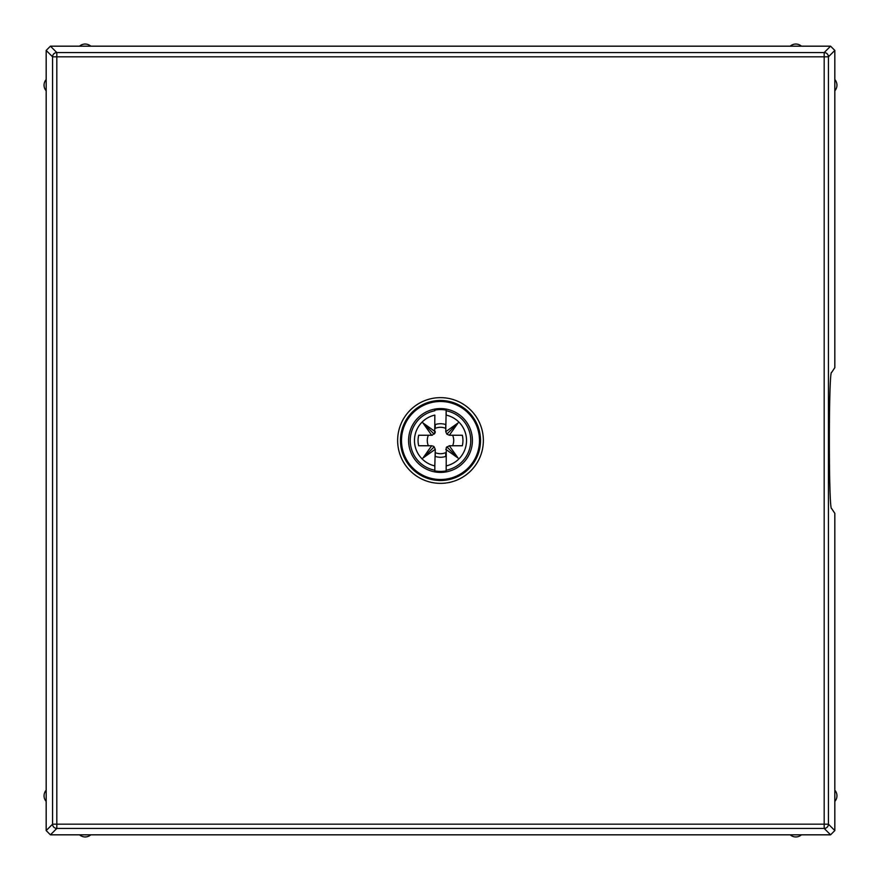 <?xml version="1.0" encoding="UTF-8"?>
<svg xmlns="http://www.w3.org/2000/svg" width="881" height="881" viewBox="0 0 881 881"><rect width="100%" height="100%" fill="white"/><g stroke="black" fill="none" stroke-linecap="round" stroke-linejoin="round"><path stroke-width="1.32" d="M834.825 790.191A8.513 8.513 0 0 1 834.825 801.446L834.825 513.337L831.653 508.579C828.592 512.324 828.592 368.676 831.653 372.421L834.825 367.663L834.825 79.554A8.513 8.513 0 0 1 834.825 90.809M834.825 801.446L834.825 830.574L830.574 834.825L801.446 834.825A8.513 8.513 0 0 1 790.191 834.825L90.809 834.825A8.513 8.513 0 0 1 79.554 834.825L50.426 834.825L46.175 830.574L46.175 50.426L52.574 56.825L824.176 56.825L824.176 824.176L56.825 824.176L56.825 52.574L824.176 52.574L824.176 56.825L828.426 56.825L828.426 824.176L824.176 824.176L824.176 828.426L830.574 834.825M834.825 50.426L830.574 46.175L824.176 52.574A4.251 4.251 45 0 1 828.426 56.825L834.825 50.426L834.825 79.554M834.825 830.574L828.426 824.176A4.251 4.251 135 0 1 824.176 828.426L56.825 828.426A4.251 4.251 -135 0 1 52.574 824.176L52.574 56.825A4.251 4.251 -45 0 1 56.825 52.574L50.426 46.175L830.574 46.175M50.426 46.175L46.175 50.426M801.446 46.175A8.513 8.513 0 0 0 790.191 46.175M90.809 46.175A8.513 8.513 0 0 0 79.554 46.175M790.191 834.825L801.446 834.825M79.554 834.825L90.809 834.825M50.426 834.825L56.825 828.426L56.825 824.176L52.574 824.176L46.175 830.574M401.494 440.5A39.006 39.006 0 0 0 440.5 479.506A39.006 39.006 0 0 0 479.506 440.5A39.006 39.006 0 0 0 440.5 401.494A39.006 39.006 0 0 0 401.494 440.5M46.175 790.191A8.513 8.513 0 0 0 46.175 801.446M46.175 79.554A8.513 8.513 0 0 0 46.175 90.809M435.313 424.543A16.783 16.783 0 0 1 445.753 424.565L445.753 428.375A13.215 13.215 0 0 0 435.247 428.375L435.247 424.565M449.332 435.247L446.865 434.135L445.753 431.701L458.054 422.946L449.332 435.247L461.732 435.247M452.625 445.753A13.215 13.215 0 0 0 452.625 435.247M422.946 458.054L434.135 446.865L433.551 446.293L431.668 445.753L422.946 458.054L435.247 449.299L434.829 465.906A26.034 26.034 0 0 1 434.829 415.094L434.707 433.551L435.247 432.252L432.252 435.247L418.684 435.247A22.443 22.443 0 0 0 418.684 445.753L419.268 445.753M445.687 456.457A16.783 16.783 0 0 1 435.247 456.435L435.247 452.625A13.215 13.215 0 0 0 445.753 452.625L445.753 456.435M419.268 435.247L418.684 435.247M428.375 435.247A13.215 13.215 0 0 0 428.375 445.753M461.732 445.753L462.316 445.753A22.443 22.443 0 0 0 462.316 435.247M434.829 410.106A30.923 30.923 0 0 1 446.171 410.106L445.753 431.701M445.753 449.332L458.054 458.054L449.299 445.753L446.293 447.449L446.171 470.895A30.923 30.923 0 0 1 434.829 470.895L434.829 465.906L434.829 470.895M462.316 445.753L449.299 445.753M431.668 445.753L418.684 445.753M435.247 431.668L422.946 422.946L431.701 435.247M446.865 434.135L458.054 422.946M446.171 470.895L446.171 465.906A26.034 26.034 0 0 0 446.171 415.094L446.171 410.106M458.054 458.054L446.865 446.865M434.135 446.865L435.247 449.299M468.505 425.204A31.914 31.914 0 0 1 455.796 468.505A31.914 31.914 0 0 1 412.495 455.796A31.914 31.914 0 0 1 425.204 412.495A31.914 31.914 0 0 1 468.505 425.204M434.135 434.135L422.946 422.946M397.639 440.5A42.861 42.861 0 0 1 440.5 397.639A42.861 42.861 0 0 1 483.361 440.5A42.861 42.861 0 0 1 440.5 483.361A42.861 42.861 0 0 1 397.639 440.5M400.481 440.5A40.019 40.019 0 0 1 440.5 400.481A40.019 40.019 0 0 1 480.519 440.5A40.019 40.019 0 0 1 440.5 480.519A40.019 40.019 0 0 1 400.481 440.5M446.171 470.234A30.273 30.273 0 0 0 446.171 410.766M434.829 410.766A30.273 30.273 0 0 0 434.829 470.234"/></g></svg>
